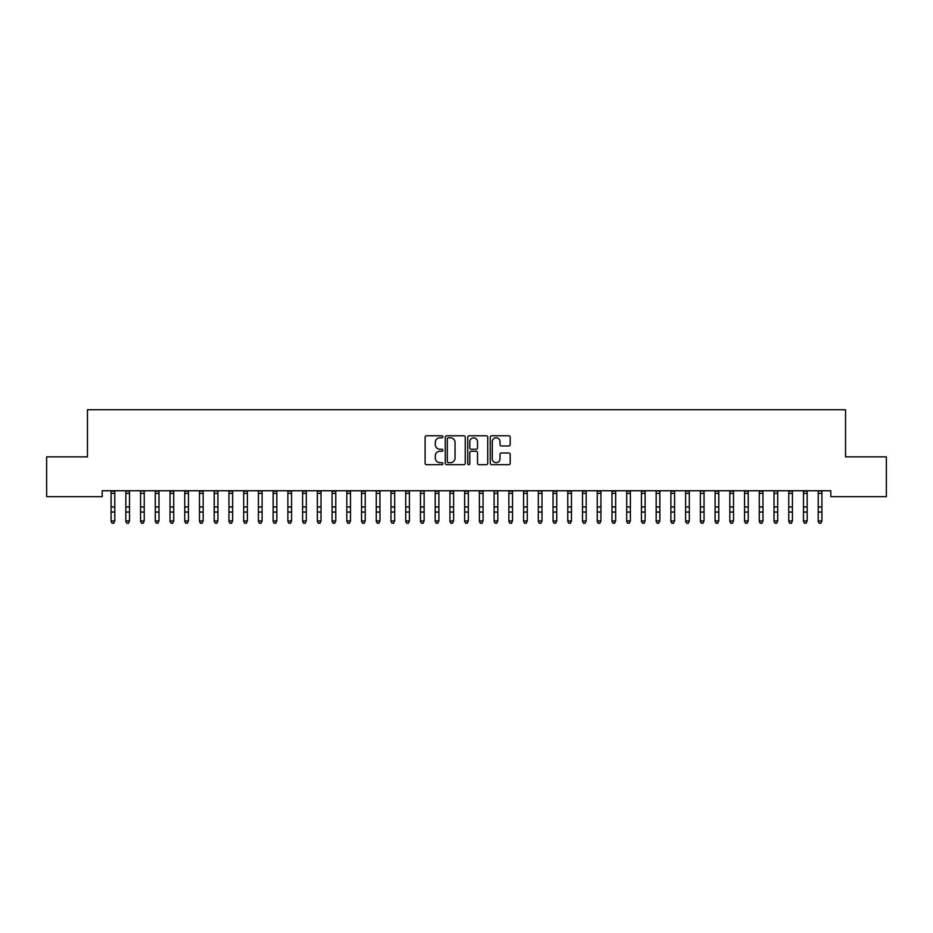 <?xml version="1.0" encoding="UTF-8"?>
<svg xmlns="http://www.w3.org/2000/svg" width="933" height="933" viewBox="0 0 933 933"><rect width="100%" height="100%" fill="white"/><g stroke="black" fill="none" stroke-linecap="round" stroke-linejoin="round"><path stroke-width="1.4" d="M442.93 436.796A1.015 1.015 0 0 0 441.915 435.781L426.556 435.781A1.446 1.446 0 0 0 425.11 437.227L425.11 463.258A1.446 1.446 0 0 0 426.556 464.704L441.915 464.704A1.015 1.015 0 0 0 442.93 463.689A1.015 1.015 0 0 0 441.915 462.675L439.933 462.675A4.63 4.63 0 0 1 435.303 458.045L435.303 455.875A4.63 4.63 0 0 1 439.933 451.245L441.915 451.245A1.015 1.015 0 0 0 442.93 450.242A1.015 1.015 0 0 0 441.915 449.228L439.933 449.228A4.63 4.63 0 0 1 435.303 444.598L435.303 442.429A4.63 4.63 0 0 1 439.933 437.799L441.915 437.799A1.015 1.015 0 0 0 442.93 436.796M508.765 445.974A1.446 1.446 0 0 0 510.211 444.528L510.211 437.227A1.446 1.446 0 0 0 508.765 435.781L491.691 435.781A1.446 1.446 0 0 0 490.245 437.227L490.245 463.258A1.446 1.446 0 0 0 491.691 464.704L508.765 464.704A1.446 1.446 0 0 0 510.211 463.258L510.211 454.429A1.446 1.446 0 0 0 508.765 452.983L501.453 452.983A1.446 1.446 0 0 0 500.006 454.429L500.006 458.803A3.872 3.872 0 0 1 496.146 462.675A3.872 3.872 0 0 1 492.274 458.803L492.274 441.671A3.872 3.872 0 0 1 496.146 437.799A3.872 3.872 0 0 1 500.006 441.671L500.006 444.528A1.446 1.446 0 0 0 501.453 445.974L508.765 445.974M830.813 490.746L102.187 490.746L102.187 496.648L46.65 496.648L46.65 456.867L87.457 456.867L87.457 409.727L845.543 409.727L845.543 456.867L886.35 456.867L886.35 496.648L830.813 496.648L830.813 490.746M465.24 437.227A1.446 1.446 0 0 0 463.794 435.781L446.72 435.781A1.446 1.446 0 0 0 445.274 437.227L445.274 463.258A1.446 1.446 0 0 0 446.72 464.704L463.794 464.704A1.446 1.446 0 0 0 465.24 463.258L465.24 437.227M469.206 435.781L486.28 435.781A1.446 1.446 0 0 1 487.726 437.227L487.726 463.258A1.446 1.446 0 0 1 486.28 464.704L478.967 464.704A1.446 1.446 0 0 1 477.521 463.258L477.521 452.692A1.446 1.446 0 0 0 476.075 451.245L471.235 451.245A1.446 1.446 0 0 0 469.789 452.692L469.789 463.689A1.015 1.015 0 0 1 468.774 464.704A1.015 1.015 0 0 1 467.76 463.689L467.76 437.227A1.446 1.446 0 0 1 469.206 435.781M448.318 437.799A1.015 1.015 0 0 0 447.304 438.813L447.304 461.66A1.015 1.015 0 0 0 448.318 462.675L450.417 462.675A4.63 4.63 0 0 0 455.036 458.045L455.036 442.429A4.63 4.63 0 0 0 450.417 437.799L448.318 437.799M477.521 441.741A3.872 3.872 0 0 0 473.661 437.88A3.872 3.872 0 0 0 469.789 441.741L469.789 447.782A1.446 1.446 0 0 0 471.235 449.228L476.075 449.228A1.446 1.446 0 0 0 477.521 447.782L477.521 441.741M111.097 491.516L111.097 520.906L114.782 520.906L113.674 523.273L112.205 522.993L113.674 523.273M114.782 491.516L114.782 520.906L113.674 522.993M114.782 491.213L111.097 491.213M112.205 523.273L111.097 521.605L112.205 522.993M125.827 491.516L125.827 520.906L129.512 520.906L128.416 523.273L126.935 522.993L128.416 523.273M129.512 491.516L129.512 520.906L128.416 522.993M140.568 491.516L140.568 520.906L144.242 520.906L143.146 523.273L141.664 522.993L143.146 523.273M144.242 491.516L144.242 520.906L143.146 522.993M129.512 491.213L125.827 491.213M126.935 523.273L125.827 521.605L126.935 522.993M144.242 491.213L140.393 490.781M141.664 523.273L140.568 521.605L141.664 522.993M155.298 491.516L155.298 520.906L158.983 520.906L157.875 523.273L156.406 522.993L157.875 523.273M158.983 491.516L158.983 520.906L157.875 522.993M170.028 491.516L170.028 520.906L173.713 520.906L172.605 523.273L171.136 522.993L172.605 523.273M173.713 491.516L173.713 520.906L172.605 522.993M158.983 491.213L155.298 491.213M156.406 523.273L155.298 521.605L156.406 522.993M173.713 491.213L170.028 491.213M171.136 523.273L170.028 521.605L171.136 522.993M184.757 491.516L184.757 520.906L188.443 520.906L187.335 523.273L185.865 522.993L187.335 523.273M188.443 491.516L188.443 520.906L187.335 522.993M188.443 491.213L184.757 491.213M185.865 523.273L184.757 521.605L185.865 522.993M199.487 491.516L199.487 520.906L203.172 520.906L202.064 523.273L200.595 522.993L202.064 523.273M203.172 491.516L203.172 520.906L202.064 522.993M203.172 491.213L199.487 491.213M200.595 523.273L199.487 521.605L200.595 522.993M214.217 491.516L214.217 520.906L217.902 520.906L216.794 523.273L215.325 522.993L216.794 523.273M217.902 491.516L217.902 520.906L216.794 522.993M217.902 491.213L214.042 490.781M215.325 523.273L214.217 521.605L215.325 522.993M228.958 491.516L228.958 520.906L232.632 520.906L231.536 523.273L230.054 522.993L231.536 523.273M232.632 491.516L232.632 520.906L231.536 522.993M232.632 491.213L228.958 491.213M230.054 523.273L228.958 521.605L230.054 522.993M243.688 491.516L243.688 520.906L247.373 520.906L246.265 523.273L244.784 522.993L246.265 523.273M247.373 491.516L247.373 520.906L246.265 522.993M247.373 491.213L243.688 491.213M244.784 523.273L243.688 521.605L244.784 522.993M258.418 491.516L258.418 520.906L262.103 520.906L260.995 523.273L259.526 522.993L260.995 523.273M262.103 491.516L262.103 520.906L260.995 522.993M262.103 491.213L258.243 490.781M259.526 523.273L258.418 521.605L259.526 522.993M273.147 491.516L273.147 520.906L276.833 520.906L275.725 523.273L274.255 522.993L275.725 523.273M276.833 491.516L276.833 520.906L275.725 522.993M276.833 491.213L273.147 491.213M274.255 523.273L273.147 521.605L274.255 522.993M287.877 491.516L287.877 520.906L291.562 520.906L290.455 523.273L288.985 522.993L290.455 523.273M291.562 491.516L291.562 520.906L290.455 522.993M291.562 491.213L287.877 491.213M288.985 523.273L287.877 521.605L288.985 522.993M302.607 491.516L302.607 520.906L306.292 520.906L305.184 523.273L303.715 522.993L305.184 523.273M306.292 491.516L306.292 520.906L305.184 522.993M306.292 491.213L302.607 491.213M303.715 523.273L302.607 521.605L303.715 522.993M317.348 491.516L317.348 520.906L321.022 520.906L319.926 523.273L318.445 522.993L319.926 523.273M321.022 491.516L321.022 520.906L319.926 522.993M321.022 491.213L317.348 491.213M318.445 523.273L317.348 521.605L318.445 522.993M332.078 491.516L332.078 520.906L335.752 520.906L334.655 523.273L333.174 522.993L334.655 523.273M335.752 491.516L335.752 520.906L334.655 522.993M335.752 491.213L332.078 491.213M333.174 523.273L332.078 521.605L333.174 522.993M346.808 491.516L346.808 520.906L350.493 520.906L349.385 523.273L347.916 522.993L349.385 523.273M350.493 491.516L350.493 520.906L349.385 522.993M350.493 491.213L346.808 491.213M347.916 523.273L346.808 521.605L347.916 522.993M361.538 491.516L361.538 520.906L365.223 520.906L364.115 523.273L362.645 522.993L364.115 523.273M365.223 491.516L365.223 520.906L364.115 522.993M365.223 491.213L361.538 491.213M362.645 523.273L361.538 521.605L362.645 522.993M376.267 491.516L376.267 520.906L379.953 520.906L378.845 523.273L377.375 522.993L378.845 523.273M379.953 491.516L379.953 520.906L378.845 522.993M379.953 491.213L376.092 490.781M377.375 523.273L376.267 521.605L377.375 522.993M390.997 491.516L390.997 520.906L394.682 520.906L393.574 523.273L392.105 522.993L393.574 523.273M394.682 491.516L394.682 520.906L393.574 522.993M394.682 491.213L390.997 491.213M392.105 523.273L390.997 521.605L392.105 522.993M405.727 491.516L405.727 520.906L409.412 520.906L408.316 523.273L406.835 522.993L408.316 523.273M409.412 491.516L409.412 520.906L408.316 522.993M409.412 491.213L405.727 491.213M406.835 523.273L405.727 521.605L406.835 522.993M420.468 491.516L420.468 520.906L424.142 520.906L423.046 523.273L421.564 522.993L423.046 523.273M424.142 491.516L424.142 520.906L423.046 522.993M424.142 491.213L420.293 490.781M421.564 523.273L420.468 521.605L421.564 522.993M435.198 491.516L435.198 520.906L438.883 520.906L437.775 523.273L436.306 522.993L437.775 523.273M438.883 491.516L438.883 520.906L437.775 522.993M438.883 491.213L435.198 491.213M436.306 523.273L435.198 521.605L436.306 522.993M449.928 491.516L449.928 520.906L453.613 520.906L452.505 523.273L451.036 522.993L452.505 523.273M453.613 491.516L453.613 520.906L452.505 522.993M464.657 491.516L464.657 520.906L468.343 520.906L467.235 523.273L465.765 522.993L467.235 523.273M468.343 491.516L468.343 520.906L467.235 522.993M479.387 491.516L479.387 520.906L483.072 520.906L481.964 523.273L480.495 522.993L481.964 523.273M483.072 491.516L483.072 520.906L481.964 522.993M494.117 491.516L494.117 520.906L497.802 520.906L496.694 523.273L495.225 522.993L496.694 523.273M497.802 491.516L497.802 520.906L496.694 522.993M508.858 491.516L508.858 520.906L512.532 520.906L511.436 523.273L509.954 522.993L511.436 523.273M512.532 491.516L512.532 520.906L511.436 522.993M523.588 491.516L523.588 520.906L527.273 520.906L526.165 523.273L524.684 522.993L526.165 523.273M527.273 491.516L527.273 520.906L526.165 522.993M538.318 491.516L538.318 520.906L542.003 520.906L540.895 523.273L539.426 522.993L540.895 523.273M542.003 491.516L542.003 520.906L540.895 522.993M453.613 491.213L449.928 491.213M451.036 523.273L449.928 521.605L451.036 522.993M468.343 491.213L464.657 491.213M465.765 523.273L464.657 521.605L465.765 522.993M483.072 491.213L479.387 491.213M480.495 523.273L479.387 521.605L480.495 522.993M497.802 491.213L493.942 490.781M495.225 523.273L494.117 521.605L495.225 522.993M512.532 491.213L508.858 491.213M509.954 523.273L508.858 521.605L509.954 522.993M527.273 491.213L523.588 491.213M524.684 523.273L523.588 521.605L524.684 522.993M542.003 491.213L538.143 490.781M539.426 523.273L538.318 521.605L539.426 522.993M553.047 491.516L553.047 520.906L556.733 520.906L555.625 523.273L554.155 522.993L555.625 523.273M556.733 491.516L556.733 520.906L555.625 522.993M556.733 491.213L553.047 491.213M554.155 523.273L553.047 521.605L554.155 522.993M567.777 491.516L567.777 520.906L571.462 520.906L570.355 523.273L568.885 522.993L570.355 523.273M571.462 491.516L571.462 520.906L570.355 522.993M571.462 491.213L567.777 491.213M568.885 523.273L567.777 521.605L568.885 522.993M582.507 491.516L582.507 520.906L586.192 520.906L585.084 523.273L583.615 522.993L585.084 523.273M586.192 491.516L586.192 520.906L585.084 522.993M586.192 491.213L582.507 491.213M583.615 523.273L582.507 521.605L583.615 522.993M597.248 491.516L597.248 520.906L600.922 520.906L599.826 523.273L598.345 522.993L599.826 523.273M600.922 491.516L600.922 520.906L599.826 522.993M600.922 491.213L597.248 491.213M598.345 523.273L597.248 521.605L598.345 522.993M611.978 491.516L611.978 520.906L615.652 520.906L614.555 523.273L613.074 522.993L614.555 523.273M615.652 491.516L615.652 520.906L614.555 522.993M615.652 491.213L611.978 491.213M613.074 523.273L611.978 521.605L613.074 522.993M626.708 491.516L626.708 520.906L630.393 520.906L629.285 523.273L627.816 522.993L629.285 523.273M630.393 491.516L630.393 520.906L629.285 522.993M630.393 491.213L626.708 491.213M627.816 523.273L626.708 521.605L627.816 522.993M641.438 491.516L641.438 520.906L645.123 520.906L644.015 523.273L642.545 522.993L644.015 523.273M645.123 491.516L645.123 520.906L644.015 522.993M645.123 491.213L641.438 491.213M642.545 523.273L641.438 521.605L642.545 522.993M656.167 491.516L656.167 520.906L659.853 520.906L658.745 523.273L657.275 522.993L658.745 523.273M659.853 491.516L659.853 520.906L658.745 522.993M659.853 491.213L655.992 490.781M657.275 523.273L656.167 521.605L657.275 522.993M670.897 491.516L670.897 520.906L674.582 520.906L673.474 523.273L672.005 522.993L673.474 523.273M674.582 491.516L674.582 520.906L673.474 522.993M674.582 491.213L670.897 491.213M672.005 523.273L670.897 521.605L672.005 522.993M685.627 491.516L685.627 520.906L689.312 520.906L688.216 523.273L686.735 522.993L688.216 523.273M689.312 491.516L689.312 520.906L688.216 522.993M689.312 491.213L685.627 491.213M686.735 523.273L685.627 521.605L686.735 522.993M700.368 491.516L700.368 520.906L704.042 520.906L702.946 523.273L701.464 522.993L702.946 523.273M704.042 491.516L704.042 520.906L702.946 522.993M704.042 491.213L700.193 490.781M701.464 523.273L700.368 521.605L701.464 522.993M715.098 491.516L715.098 520.906L718.783 520.906L717.675 523.273L716.206 522.993L717.675 523.273M718.783 491.516L718.783 520.906L717.675 522.993M718.783 491.213L715.098 491.213M716.206 523.273L715.098 521.605L716.206 522.993M729.828 491.516L729.828 520.906L733.513 520.906L732.405 523.273L730.936 522.993L732.405 523.273M733.513 491.516L733.513 520.906L732.405 522.993M733.513 491.213L729.828 491.213M730.936 523.273L729.828 521.605L730.936 522.993M744.557 491.516L744.557 520.906L748.243 520.906L747.135 523.273L745.665 522.993L747.135 523.273M748.243 491.516L748.243 520.906L747.135 522.993M748.243 491.213L744.557 491.213M745.665 523.273L744.557 521.605L745.665 522.993M759.287 491.516L759.287 520.906L762.972 520.906L761.864 523.273L760.395 522.993L761.864 523.273M762.972 491.516L762.972 520.906L761.864 522.993M762.972 491.213L759.287 491.213M760.395 523.273L759.287 521.605L760.395 522.993M774.017 491.516L774.017 520.906L777.702 520.906L776.594 523.273L775.125 522.993L776.594 523.273M777.702 491.516L777.702 520.906L776.594 522.993M777.702 491.213L773.842 490.781M775.125 523.273L774.017 521.605L775.125 522.993M788.758 491.516L788.758 520.906L792.432 520.906L791.336 523.273L789.854 522.993L791.336 523.273M792.432 491.516L792.432 520.906L791.336 522.993M792.432 491.213L788.758 491.213M789.854 523.273L788.758 521.605L789.854 522.993M803.488 491.516L803.488 520.906L807.173 520.906L806.065 523.273L804.584 522.993L806.065 523.273M807.173 491.516L807.173 520.906L806.065 522.993M807.173 491.213L803.488 491.213M804.584 523.273L803.488 521.605L804.584 522.993M818.218 491.516L818.218 520.906L821.903 520.906L820.795 523.273L819.326 522.993L820.795 523.273M821.903 491.516L821.903 520.906L820.795 522.993M821.903 491.213L818.043 490.781M819.326 523.273L818.218 521.605L819.326 522.993M114.782 506.969L111.097 506.969M114.782 512.065L111.097 512.065M114.782 493.37L111.097 493.37M129.512 506.969L125.827 506.969M129.512 512.065L125.827 512.065M129.512 493.37L125.827 493.37M144.242 506.969L140.568 506.969M144.242 512.065L140.568 512.065M144.242 493.37L140.568 493.37M158.983 506.969L155.298 506.969M158.983 512.065L155.298 512.065M158.983 493.37L155.298 493.37M173.713 506.969L170.028 506.969M173.713 512.065L170.028 512.065M173.713 493.37L170.028 493.37M188.443 506.969L184.757 506.969M188.443 512.065L184.757 512.065M188.443 493.37L184.757 493.37M203.172 506.969L199.487 506.969M203.172 512.065L199.487 512.065M203.172 493.37L199.487 493.37M217.902 506.969L214.217 506.969M217.902 512.065L214.217 512.065M217.902 493.37L214.217 493.37M232.632 506.969L228.958 506.969M232.632 512.065L228.958 512.065M232.632 493.37L228.958 493.37M247.373 506.969L243.688 506.969M247.373 512.065L243.688 512.065M247.373 493.37L243.688 493.37M262.103 506.969L258.418 506.969M262.103 512.065L258.418 512.065M262.103 493.37L258.418 493.37M276.833 506.969L273.147 506.969M276.833 512.065L273.147 512.065M276.833 493.37L273.147 493.37M291.562 506.969L287.877 506.969M291.562 512.065L287.877 512.065M291.562 493.37L287.877 493.37M306.292 506.969L302.607 506.969M306.292 512.065L302.607 512.065M306.292 493.37L302.607 493.37M321.022 506.969L317.348 506.969M321.022 512.065L317.348 512.065M321.022 493.37L317.348 493.37M335.752 506.969L332.078 506.969M335.752 512.065L332.078 512.065M335.752 493.37L332.078 493.37M350.493 506.969L346.808 506.969M350.493 512.065L346.808 512.065M350.493 493.37L346.808 493.37M365.223 506.969L361.538 506.969M365.223 512.065L361.538 512.065M365.223 493.37L361.538 493.37M379.953 506.969L376.267 506.969M379.953 512.065L376.267 512.065M379.953 493.37L376.267 493.37M394.682 506.969L390.997 506.969M394.682 512.065L390.997 512.065M394.682 493.37L390.997 493.37M409.412 506.969L405.727 506.969M409.412 512.065L405.727 512.065M409.412 493.37L405.727 493.37M424.142 506.969L420.468 506.969M424.142 512.065L420.468 512.065M424.142 493.37L420.468 493.37M438.883 506.969L435.198 506.969M438.883 512.065L435.198 512.065M438.883 493.37L435.198 493.37M453.613 506.969L449.928 506.969M453.613 512.065L449.928 512.065M453.613 493.37L449.928 493.37M468.343 506.969L464.657 506.969M468.343 512.065L464.657 512.065M468.343 493.37L464.657 493.37M483.072 506.969L479.387 506.969M483.072 512.065L479.387 512.065M483.072 493.37L479.387 493.37M497.802 506.969L494.117 506.969M497.802 512.065L494.117 512.065M497.802 493.37L494.117 493.37M512.532 506.969L508.858 506.969M512.532 512.065L508.858 512.065M512.532 493.37L508.858 493.37M527.273 506.969L523.588 506.969M527.273 512.065L523.588 512.065M527.273 493.37L523.588 493.37M542.003 506.969L538.318 506.969M542.003 512.065L538.318 512.065M542.003 493.37L538.318 493.37M556.733 506.969L553.047 506.969M556.733 512.065L553.047 512.065M556.733 493.37L553.047 493.37M571.462 506.969L567.777 506.969M571.462 512.065L567.777 512.065M571.462 493.37L567.777 493.37M586.192 506.969L582.507 506.969M586.192 512.065L582.507 512.065M586.192 493.37L582.507 493.37M600.922 506.969L597.248 506.969M600.922 512.065L597.248 512.065M600.922 493.37L597.248 493.37M615.652 506.969L611.978 506.969M615.652 512.065L611.978 512.065M615.652 493.37L611.978 493.37M630.393 506.969L626.708 506.969M630.393 512.065L626.708 512.065M630.393 493.37L626.708 493.37M645.123 506.969L641.438 506.969M645.123 512.065L641.438 512.065M645.123 493.37L641.438 493.37M659.853 506.969L656.167 506.969M659.853 512.065L656.167 512.065M659.853 493.37L656.167 493.37M674.582 506.969L670.897 506.969M674.582 512.065L670.897 512.065M674.582 493.37L670.897 493.37M689.312 506.969L685.627 506.969M689.312 512.065L685.627 512.065M689.312 493.37L685.627 493.37M704.042 506.969L700.368 506.969M704.042 512.065L700.368 512.065M704.042 493.37L700.368 493.37M718.783 506.969L715.098 506.969M718.783 512.065L715.098 512.065M718.783 493.37L715.098 493.37M733.513 506.969L729.828 506.969M733.513 512.065L729.828 512.065M733.513 493.37L729.828 493.37M748.243 506.969L744.557 506.969M748.243 512.065L744.557 512.065M748.243 493.37L744.557 493.37M762.972 506.969L759.287 506.969M762.972 512.065L759.287 512.065M762.972 493.37L759.287 493.37M777.702 506.969L774.017 506.969M777.702 512.065L774.017 512.065M777.702 493.37L774.017 493.37M792.432 506.969L788.758 506.969M792.432 512.065L788.758 512.065M792.432 493.37L788.758 493.37M807.173 506.969L803.488 506.969M807.173 512.065L803.488 512.065M807.173 493.37L803.488 493.37M821.903 506.969L818.218 506.969M821.903 512.065L818.218 512.065M821.903 493.37L818.218 493.37"/></g></svg>
